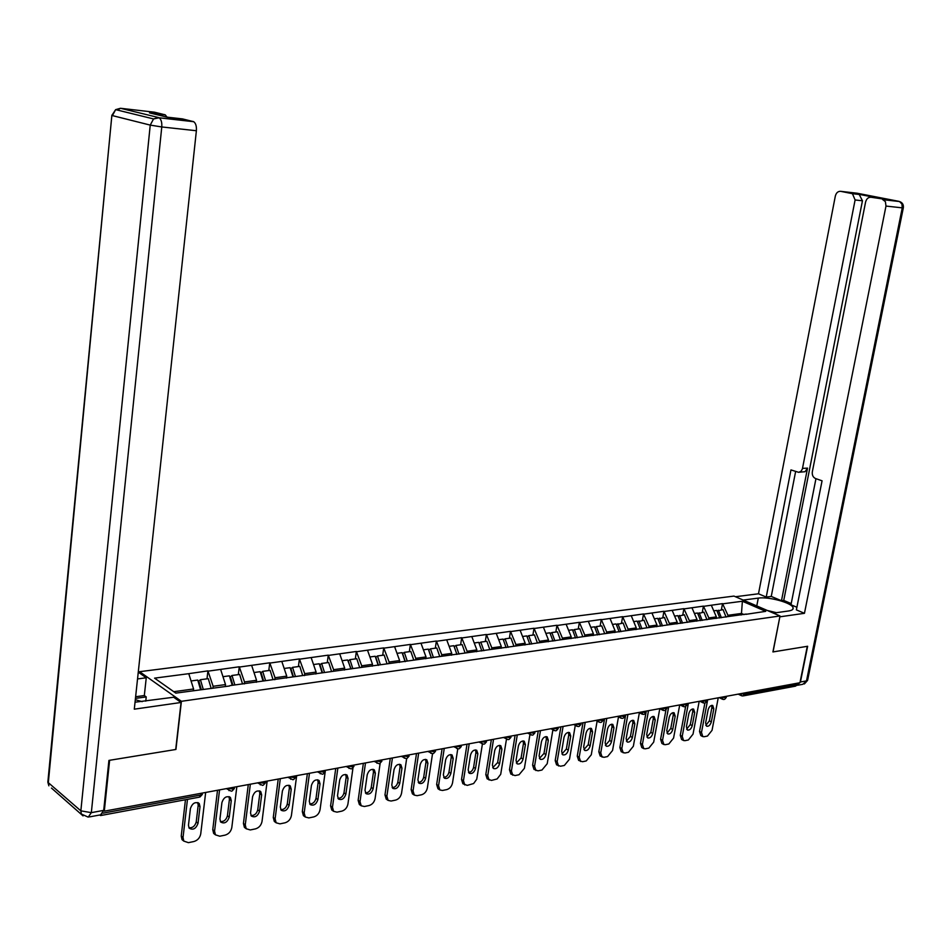 <?xml version="1.0" encoding="UTF-8"?>
<svg xmlns="http://www.w3.org/2000/svg" width="951" height="951" viewBox="0 0 951 951"><rect width="100%" height="100%" fill="white"/><g stroke="black" fill="none" stroke-linecap="round" stroke-linejoin="round"><path stroke-width="1.43" d="M139.464 672.975L139.607 671.691L733.982 596.087L780.01 615.963L181.415 701.303L139.607 671.691M193.386 690.688L193.588 688.976L188.774 673.677L154.561 678.146L175.804 693.124L229.548 685.98M188.774 673.677L207.924 670.871L206.997 678.836M212.905 688.298L213.143 686.277L207.924 670.871M208.293 671.121L239.272 666.782L238.321 674.628M244.276 683.935L244.526 681.95L239.272 666.782M239.64 667.02L269.763 662.799L268.788 670.538M274.791 679.703L275.041 677.742L269.763 662.799M270.132 663.037L299.41 658.924L298.424 666.568M304.463 675.59L304.724 673.653L299.41 658.924M299.791 659.15L328.273 655.144L327.263 662.692M333.385 671.287L333.611 669.67L328.273 655.144M328.654 655.382L356.363 651.471L355.341 658.924M361.511 667.388L361.725 665.795L356.363 651.471M356.756 651.697L383.728 647.904L382.694 655.251M388.888 663.596L389.114 662.015L383.728 647.904M384.121 648.118L410.392 644.421L409.334 651.685M415.563 659.899L415.789 658.342L410.392 644.421M410.784 644.635L436.378 641.022L435.308 648.202M441.549 656.285L441.775 654.752L436.378 641.022M436.759 641.236L461.699 637.705L460.617 644.802M466.893 652.778L467.119 651.269L461.699 637.705M462.091 637.919L486.401 634.483L485.307 641.485M491.596 649.355L491.833 647.857L486.401 634.483M486.793 634.686L510.497 631.333L509.391 638.252M515.704 646.014L515.929 644.528L510.497 631.333M510.889 631.535L534.01 628.254L532.905 635.102M539.217 642.757L539.455 641.295L534.01 628.254M534.403 628.456L556.965 625.259L555.836 632.023M562.172 639.571L562.41 638.121L556.965 625.259M557.357 625.461L579.373 622.334L578.244 629.015M584.58 636.469L584.817 635.042L579.373 622.334M579.765 622.525L601.258 619.47L600.117 626.079M606.453 633.437L606.702 632.023L601.258 619.47M601.65 619.66L622.632 616.676L621.49 623.214M627.838 630.465L628.076 629.075L622.632 616.676M623.036 616.866L643.53 613.942L642.377 620.409M648.725 627.577L648.974 626.198L643.53 613.942M643.922 614.132L663.953 611.279L662.799 617.674M669.135 624.748L669.385 623.38L663.953 611.279M664.345 611.457L683.912 608.664L682.759 615M689.095 621.978L689.344 620.623L683.912 608.664M684.316 608.854L703.443 606.12L702.278 612.373M708.614 619.267L708.864 617.936L703.443 606.12M703.835 606.298L722.534 603.623L721.369 609.817M727.705 616.628L727.955 615.297L722.534 603.623M722.938 603.802L742.386 601.246L765.733 611.35L745.857 614.346M229.952 685.623L746.297 614.049M225.28 686.574L225.518 684.577L213.143 686.277M225.518 684.577L220.656 669.504M256.306 682.271L256.556 680.298L244.526 681.95M256.556 680.298L251.67 665.45M286.489 678.087L286.738 676.137L275.041 677.742M286.738 676.137L281.829 661.504M315.851 674.009L316.112 672.084L304.724 673.653M316.112 672.084L311.167 657.664M344.428 670.039L344.69 668.137L333.611 669.67M344.69 668.137L339.733 653.931M351.074 668.838L347.59 659.97L342.098 660.707M372.257 666.187L372.519 664.309L361.725 665.795M372.519 664.309L367.538 650.294M399.361 662.419L399.622 660.565L389.114 662.015M399.622 660.565L394.629 646.751M425.763 658.758L426.024 656.927L415.789 658.342M426.024 656.927L421.02 643.292M451.487 655.191L451.761 653.385L441.775 654.752M451.761 653.385L446.744 639.928M476.582 651.708L476.855 649.925L467.119 651.269M476.855 649.925L471.827 636.647M501.046 648.309L501.332 646.549L491.833 647.857M501.332 646.549L496.291 633.449M524.916 645.004L525.202 643.256L515.929 644.528M525.202 643.256L520.149 630.323M548.216 641.77L548.489 640.047L539.455 641.295M548.489 640.047L543.449 627.28M570.945 638.62L571.23 636.908L562.41 638.121M571.23 636.908L566.178 624.308M593.151 635.53L593.436 633.853L584.817 635.042M593.436 633.853L588.384 621.395M614.833 632.522L615.119 630.858L606.702 632.023M615.119 630.858L610.067 618.566M636.017 629.586L636.302 627.933L628.076 629.075M636.302 627.933L631.262 615.784M656.713 626.709L657.01 625.08L648.974 626.198M657.01 625.08L651.97 613.086M676.957 623.904L677.243 622.299L669.385 623.38M677.243 622.299L672.202 610.435M696.738 621.158L697.035 619.565L689.344 620.623M697.035 619.565L691.995 607.844M716.079 618.471L716.376 616.902L708.864 617.936M716.376 616.902L711.348 605.312M744.895 692.887L744.633 694.218L797.402 684.435L797.663 683.151M797.402 684.435L795.571 686.135L743.504 695.835M741.174 615L741.471 613.443L727.955 615.297M744.086 614.596L741.471 613.443L742.386 601.246M780.01 615.963L772.925 651.934L807.292 646.323L799.957 682.723L104.301 811.167L109.615 760.289L175.923 749.459L181.415 701.303M99.689 815.007L100.568 815.554L101.805 814.615M103.683 810.644L104.301 811.167M193.588 688.976L173.795 691.698M718.231 697.82L712.049 730.309L707.473 736.05L704.192 736.716L702.801 736.597L701.493 732.448L707.663 699.77M713.821 708.78L712.727 705.452C710.623 705.202 709.077 706.676 708.103 709.862L705.618 722.986L706.676 726.255C708.792 726.54 710.338 725.066 711.336 721.857L713.821 708.78L711.847 707.794L711.657 705.369M702.611 736.502L700.851 735.587L699.532 731.438L704.881 703.062M705.797 725.351L709.375 720.858L711.847 707.794M717.042 611.041L723.045 609.591L726.077 617.092M721.405 617.734L718.374 610.221M719.812 617.96L716.792 610.423L713.749 610.839M699.187 701.327L693.017 734.16L688.369 739.973L685.017 740.663L683.555 740.52L682.224 736.347L688.381 703.324M694.717 712.418L693.612 709.066C691.46 708.792 689.879 710.278 688.881 713.523L686.408 726.778L687.478 730.071C689.641 730.38 691.234 728.906 692.245 725.625L694.717 712.418L692.756 711.419L692.554 708.97M683.389 740.425L681.605 739.486L680.274 735.325L685.623 706.534M686.598 729.167L690.283 724.614L692.756 711.419M697.808 613.645L703.954 612.147L706.973 619.743M702.195 620.409L699.175 612.789M700.578 620.623L697.547 613.015L694.396 613.431M679.715 704.929L673.57 738.095L668.838 743.979L665.415 744.681L663.881 744.526L662.538 740.342L668.66 706.973M675.198 716.127L674.081 712.763C671.858 712.454 670.253 713.963 669.231 717.268L666.77 730.665L667.84 733.97C670.075 734.315 671.703 732.817 672.737 729.488L675.198 716.127L673.237 715.116L673.011 712.656M663.727 744.443L661.932 743.48L660.588 739.296L665.962 709.91M666.972 733.078L670.776 728.454L673.237 715.116M678.134 616.307L684.423 614.774L687.418 622.37M682.568 623.131L679.537 615.428M680.916 623.357L677.885 615.654L674.604 616.093M659.792 708.673L653.694 742.125L648.879 748.08L645.372 748.806L643.756 748.627L642.4 744.419L648.499 710.694M655.239 719.931L654.11 716.543C651.827 716.21 650.175 717.72 649.141 721.096L646.692 734.636L647.774 737.964C650.056 738.333 651.732 736.823 652.79 733.423L655.239 719.931L653.278 718.908L653.04 716.412M643.625 748.556L641.806 747.569L640.451 743.361L645.955 712.858M646.906 737.061L650.829 732.389L653.278 718.908M658.033 619.03L664.452 617.449L667.4 624.985M662.49 625.913L659.459 618.126M660.802 626.15L657.759 618.352L654.371 618.804M639.381 712.703L633.354 746.25L628.456 752.277L624.878 753.014L621.229 751.742L619.862 747.51L625.651 714.902M619.862 747.51L621.811 748.592L627.886 714.498M621.811 748.592L623.178 752.812M634.828 723.818L633.687 720.418C631.345 720.038 629.645 721.571 628.587 725.007L626.15 738.689L627.244 742.042C629.598 742.458 631.309 740.924 632.391 737.465L634.828 723.818L632.867 722.772L632.605 720.264M626.388 741.15L630.43 736.407L632.867 722.772M637.455 621.823L644.029 620.195L646.977 627.815M641.949 628.766L638.917 620.872M640.225 629.003L637.182 621.11L633.663 621.585M618.495 716.828L612.563 750.458L607.57 756.568L603.909 757.317L600.176 756.009L598.809 751.765L604.563 718.801M598.809 751.765L600.747 752.859L606.786 718.397M600.747 752.859L602.126 757.103M613.954 727.8L612.801 724.377C610.387 723.961 608.652 725.506 607.558 729.013L605.133 742.85L606.239 746.202C608.652 746.666 610.411 745.12 611.517 741.59L613.954 727.8L611.992 726.73L611.719 724.198M605.395 745.322L609.567 740.508L611.992 726.73M616.403 624.664L623.131 623L626.079 630.715M620.944 631.678L617.9 623.701M619.172 631.928L616.129 623.939L612.48 624.427M767.279 610.471L776.432 612.682M135.304 699.686L142.174 701.66M743.207 600.069L758.292 598.108C768.717 596.443 792.088 602.851 793.086 607.725C793.55 609.365 792.005 610.447 788.45 610.994L773.389 613.11M796.986 685.421L800.433 681.998L807.637 646.264L773.044 651.922L779.856 616.771M779.963 616.807L804.451 613.312L796.379 609.876L822.068 480.814L815.482 478.508C813.01 477.295 811.964 475.072 812.332 471.803L865.588 202.04C866.527 198.676 868.382 197.083 871.164 197.273L898.861 201.339L857.101 193.219L840.743 191.341C838.045 191.163 836.25 192.732 835.335 196.049L758.494 593.781L766.233 597.073L771.261 596.42L781.472 600.735L783.743 600.438L791.208 603.588M815.958 478.674L790.982 604.765L796.902 607.273M735.456 596.729L758.494 593.781M804.451 613.312L885.987 206.07L885.405 201.683L882.587 199.496M877.939 198.034L859.157 194.337L862.45 200.78L855.104 199.96L852.453 193.695L840.743 191.341M855.104 199.96L802.382 468.926L801.134 471.161L798.733 472.35L790.959 469.913L766.233 597.073M802.501 468.391L807.542 468.118L781.472 600.735M862.45 200.78L783.743 600.438M807.542 468.118L805.057 471.708L799.518 472.195M795.618 471.541L771.261 596.42M135.042 702.195L173.664 697.238L181.059 702.48L134.293 709.173L196.381 130.739L161.777 126.959L91.332 812.653L103.707 810.371L108.925 760.408L175.709 749.495L181.059 702.48M137.538 678.931L146.252 677.79L139.262 672.832L138.18 672.975M145.765 701.149L146.228 696.917L144.326 695.538L146.252 677.79M117.437 110.078L120.48 108.283L158.472 117.52L153.551 118.934L115.642 109.638L111.849 115.44L48.323 782.673L80.847 810.846L150.234 125.104L112.42 115.606L115.642 109.638L120.48 108.283L154.549 112.206L165.26 114.869L167.043 117.128M164.654 114.631L149.473 112.884L167.186 117.163L182.473 118.899L193.707 121.704C195.787 123.261 196.679 126.269 196.381 130.739M103.707 810.371L100.604 814.841L89.442 816.909M135.624 696.738L144.326 695.538M146.228 696.917L135.446 698.403M597.133 721.06L591.284 754.773L586.208 760.955L582.464 761.727L578.636 760.372L577.257 756.116L582.975 722.784M577.257 756.116L579.195 757.222L585.198 722.38M579.195 757.222L580.574 761.478M592.58 731.866L591.427 728.43C588.954 727.967 587.159 729.536 586.054 733.114L583.641 747.094L584.746 750.47C587.231 750.969 589.038 749.424 590.167 745.81L592.58 731.866L590.63 730.784L590.333 728.228M583.914 749.59L588.217 744.716L590.63 730.784M594.862 627.589L596.396 626.578L601.745 625.865L604.693 633.675M599.439 634.662L596.396 626.578M597.62 634.911L594.577 626.828L590.797 627.339M575.272 725.423L569.506 759.183L564.347 765.448L560.508 766.233L556.573 764.83L555.194 760.562L560.876 726.873M555.194 760.562L557.143 761.692L563.087 726.457M557.143 761.692L558.51 765.959M570.719 736.026L569.554 732.591C567.01 732.08 565.167 733.649 564.026 737.31L561.637 751.445L562.742 754.821C565.298 755.379 567.153 753.822 568.318 750.125L570.719 736.026L568.757 734.933L568.448 732.353M561.922 753.965L566.368 749.019L568.757 734.933M572.811 630.584L574.38 629.538L579.86 628.801L582.808 636.706M577.412 637.717L574.38 629.538M575.557 637.978L572.514 629.788L568.591 630.311M552.876 729.892L547.217 763.701L541.963 770.037L538.028 770.845L533.986 769.395L532.619 765.127L538.254 731.046M532.619 765.127L534.557 766.268L540.465 730.641M534.557 766.268L535.924 770.548M548.335 740.294L547.158 736.835C544.543 736.276 542.652 737.857 541.476 741.602L539.098 755.902L540.216 759.29C542.843 759.897 544.757 758.327 545.945 754.547L548.335 740.294L546.373 739.177L546.052 736.585M539.407 758.434L544.008 753.418L546.373 739.177M550.225 633.639L551.83 632.558L557.441 631.809L560.389 639.821M554.873 640.843L551.83 632.558M552.971 641.105L549.928 632.819L545.85 633.366M529.957 734.493L524.393 768.325L519.032 774.744L515.014 775.576L510.853 774.066L509.486 769.787L515.085 735.325M509.486 769.787L511.424 770.952L517.285 734.921M511.424 770.952L512.791 775.231M525.404 744.657L524.239 741.198C521.54 740.579 519.591 742.172 518.39 746L516.036 760.467L517.13 763.855C519.84 764.533 521.814 762.94 523.038 759.076L525.404 744.657L523.454 743.527L523.109 740.912M516.345 763.011L521.1 757.923L523.454 743.527M527.092 636.778L528.732 635.66L534.486 634.888L537.434 642.995M531.775 644.053L528.732 635.66M529.826 644.314L526.783 635.922L522.563 636.492M506.467 739.224L500.701 774.328L497.111 778.952L491.441 780.414L487.162 778.845L485.806 774.566L491.346 739.712M485.806 774.566L487.732 775.754L493.533 739.307M487.732 775.754L489.087 780.034M501.926 749.138L500.761 745.667C497.979 744.978 495.97 746.583 494.734 750.505L492.392 765.139L493.486 768.527C496.279 769.276 498.312 767.671 499.572 763.712L501.926 749.138L499.976 747.985L499.62 745.358M492.725 767.695L497.646 762.547L499.976 747.985M503.4 639.999L505.076 638.834L510.972 638.05L513.92 646.264M508.107 647.334L505.076 638.834M506.11 647.607L503.079 639.108L498.693 639.69M482.407 744.039L476.748 779.202L473.622 783.541L467.274 785.383L462.875 783.731L461.532 779.475L467.012 744.193M461.532 779.475L463.446 780.676L469.2 743.801M463.446 780.676L464.789 784.944M477.854 753.715L476.701 750.256C473.836 749.483 471.767 751.112 470.495 755.118L468.177 769.918L469.259 773.306C472.136 774.138 474.228 772.521 475.536 768.467L477.854 753.715L475.928 752.55L475.548 749.899M468.522 772.497C471.09 772.188 472.778 770.453 473.61 767.279L475.928 752.55M479.102 643.292L480.826 642.091L486.864 641.283L489.813 649.604M483.857 650.698L480.826 642.091M481.812 650.983L478.781 642.365L474.228 642.971M457.764 748.877L452.521 782.899C451.701 786.406 449.811 788.629 446.851 789.58L442.524 790.459L439.885 789.972L437.971 788.736L436.652 784.492L442.084 748.806M436.652 784.492L438.566 785.716L444.248 748.401M438.566 785.716L439.885 789.972M453.199 758.411L452.058 754.951C449.098 754.107 446.97 755.736 445.639 759.849L443.356 774.827L444.426 778.215C447.386 779.119 449.538 777.502 450.893 773.341L453.199 758.411L451.261 757.222L450.881 754.571M443.713 777.419C446.364 777.145 448.123 775.386 448.979 772.129L451.261 757.222M456.932 654.431L454.233 646.656L455.969 645.42L462.162 644.6L465.098 653.028M459 654.145L455.969 645.42M456.896 654.443L453.865 645.705L449.134 646.335M432.527 753.715L427.356 787.987C426.535 791.541 424.61 793.8 421.578 794.763L417.132 795.678L414.339 795.119L412.437 793.871L411.141 789.639L416.502 753.525M411.141 789.639L413.043 790.887L418.666 753.121M413.043 790.887L414.339 795.119M427.902 763.237L426.785 759.778C423.742 758.839 421.531 760.479 420.164 764.711L417.905 779.868L418.951 783.232C421.994 784.23 424.229 782.602 425.632 778.334L427.902 763.237L425.989 762.013L425.584 759.35M418.274 782.459C421.02 782.233 422.838 780.45 423.718 777.098L425.989 762.013M431.445 657.973L428.746 650.092L430.47 648.844L436.818 647.988L439.754 656.535M433.43 657.51L430.47 648.844M431.338 657.985L428.319 649.129L423.409 649.795M406.648 758.601L401.548 793.217C400.728 796.819 398.766 799.113 395.664 800.088L391.099 801.027L388.127 800.397L386.237 799.125L384.977 794.917L390.279 758.363M384.977 794.917L386.879 796.189L392.418 757.971M386.879 796.189L388.127 800.397M401.976 768.17L400.87 764.735C397.732 763.689 395.45 765.341 394.023 769.68L391.788 785.027L392.811 788.367C395.961 789.485 398.267 787.844 399.729 783.458L401.976 768.17L400.062 766.934L399.646 764.259M392.181 787.618C395.034 787.452 396.912 785.645 397.827 782.197L400.062 766.934M405.292 661.599L402.606 653.61L404.318 652.35L410.832 651.483L413.756 660.137M407.242 661.052L404.318 652.35M405.126 661.623L402.107 652.648L397.007 653.337M380.138 763.356L375.086 798.578C374.266 802.228 372.257 804.546 369.071 805.545L364.399 806.507L361.237 805.794L359.359 804.498L358.135 800.338L363.365 763.332M358.135 800.338L360.025 801.634L365.493 762.94M360.025 801.634L361.237 805.794M375.36 773.234L374.302 769.823C371.056 768.67 368.703 770.322 367.217 774.792L365.006 790.317L366.004 793.633C369.238 794.87 371.627 793.229 373.149 788.712L375.36 773.234L373.47 771.974L373.03 769.3M365.41 792.92C368.37 792.801 370.319 790.97 371.259 787.428L373.47 771.974M378.45 665.32L375.776 657.224L377.476 655.952L384.168 655.061L387.081 663.846M380.388 664.773L377.476 655.952M378.213 665.355L375.205 656.261L369.915 656.975M352.964 768.028L347.923 804.082C347.103 807.779 345.058 810.133 341.789 811.155L336.987 812.142L333.623 811.334L331.756 810.002L330.591 805.901L335.739 768.432M330.591 805.901L332.47 807.221L337.855 768.051M332.47 807.221L333.623 811.334M348.054 778.441L347.032 775.053C343.691 773.781 341.243 775.434 339.697 780.034L337.522 795.749L338.473 799.03C341.813 800.397 344.286 798.757 345.879 794.097L348.054 778.441L346.176 777.157L345.724 774.471M332.47 810.514L331.756 810.002M337.926 798.365C340.993 798.293 343.026 796.439 344 792.801L346.176 777.157M350.86 669.005L348.232 660.933L349.92 659.649L356.791 658.734L359.704 667.638M352.833 668.589L349.92 659.649M325.147 772.129L320.047 809.741C319.215 813.474 317.135 815.863 313.782 816.909L308.849 817.919L305.271 817.004L303.417 815.649L302.311 811.607L307.363 773.674M302.311 811.607L304.177 812.95L309.467 773.282M304.177 812.95L305.271 817.004M320.023 783.779L319.037 780.438C315.589 779.012 313.057 780.676 311.429 785.419L309.301 801.336L310.204 804.57C313.652 806.079 316.207 804.427 317.884 799.636L320.023 783.779L318.145 782.471L317.693 779.784M304.272 816.267L303.417 815.649M309.717 803.94C312.903 803.928 314.995 802.05 316.017 798.317L318.145 782.471M322.532 672.785L319.964 664.737L321.628 663.453L328.689 662.502L331.578 671.537M324.529 672.512L321.628 663.453M322.139 672.844L319.239 663.774L313.521 664.535M296.676 775.647L291.41 815.542C290.59 819.322 288.462 821.747 285.015 822.817L279.963 823.851L276.147 822.805L274.304 821.426L273.27 817.468L278.227 779.059M273.27 817.468L275.112 818.847L280.319 778.667M275.112 818.847L276.147 822.805M291.232 789.259L290.293 785.978C286.75 784.397 284.123 786.049 282.411 790.947L280.319 807.066L281.163 810.228C284.718 811.904 287.368 810.276 289.128 805.319L291.232 789.259L289.377 787.927L288.914 785.241M275.315 822.187L274.304 821.426M280.747 809.658C284.04 809.717 286.227 807.827 287.273 803.975L289.377 787.927M293.467 676.815L290.911 668.648L292.563 667.352L299.815 666.378L302.703 675.531M295.452 676.541L292.563 667.352M292.991 676.886L290.114 667.673L284.171 668.47M267.16 781.104L262.012 821.498C261.18 825.325 259.005 827.786 255.474 828.88L250.279 829.95L246.214 828.761L244.395 827.346L243.432 823.483L248.294 784.587M243.432 823.483L245.263 824.886L250.351 784.206M245.263 824.886L246.214 828.761M261.656 794.893L260.776 791.672C257.127 789.912 254.392 791.565 252.586 796.629L250.541 812.95L251.326 816.041C254.987 817.908 257.733 816.279 259.587 811.155L261.656 794.893L259.813 793.538L259.338 790.852M245.572 828.262L244.395 827.346M250.969 815.542C254.404 815.673 256.663 813.747 257.757 809.788L259.813 793.538M263.605 680.952L261.061 672.666L262.702 671.358L270.143 670.36L273.02 679.656M265.567 680.678L262.702 671.358M263.047 681.035L260.17 671.691L254 672.523M236.835 786.703L231.794 827.62C230.974 831.507 228.739 834.003 225.114 835.121L219.776 836.214L215.449 834.847L213.642 833.421L212.762 829.676L217.517 790.269M212.762 829.676L214.569 831.103L219.562 789.889M214.569 831.103L215.449 834.847M231.259 800.683L230.451 797.544C226.683 795.583 223.854 797.223 221.94 802.466L219.931 819.001L220.656 822.009C224.412 824.077 227.277 822.46 229.239 817.159L231.259 800.683L229.429 799.304L228.953 796.629M215.021 834.514L213.642 833.421M220.37 821.581C223.925 821.783 226.279 819.845 227.42 815.756L229.429 799.304M232.9 685.207L230.38 676.803L231.996 675.472L239.652 674.449L242.541 683.983M234.849 684.946L231.996 675.472M232.246 685.302L229.405 675.828L222.974 676.684M205.666 792.456L200.732 833.908C199.912 837.843 197.63 840.387 193.897 841.528L188.417 842.657L183.805 841.1L182.021 839.638L181.237 836.036L185.457 799.743M181.237 836.036L183.032 837.498L187.466 799.375M183.032 837.498L183.805 841.1M200.007 806.638L199.27 803.607C195.407 801.42 192.447 803.036 190.426 808.469L188.464 825.218L189.118 828.119C192.97 830.413 195.942 828.82 198.034 823.328L200.007 806.638L198.2 805.224L197.713 802.561M183.614 840.946L182.021 839.638M188.904 827.786C192.601 828.071 195.05 826.11 196.227 821.902L198.2 805.224M201.327 689.594L198.818 681.059L200.423 679.715L208.293 678.657L211.217 688.524M203.252 689.32L200.423 679.715M200.578 689.689L197.749 680.072L191.068 680.964M740.924 693.624L744.633 694.218L742.802 695.966L741.518 695.74L740.793 693.648M102.993 813.164L200.875 795.012L201.077 793.3M101.163 815.447L199.246 797.176L202.575 793.027M742.125 695.787L741.518 695.74M721.928 697.131L725.684 697.725L726.54 696.287M723.164 699.306L721.797 697.154M702.504 700.721L706.296 701.327L707.175 699.853M703.788 702.92L702.373 700.744M682.64 704.382L686.467 705L687.383 703.514M683.959 706.605L682.509 704.418M662.312 708.138L666.187 708.757L667.127 707.247M663.679 710.373L662.181 708.162M641.521 711.978L645.444 712.608L646.395 711.075M642.935 714.237L641.39 712.002M620.23 715.913L624.201 716.543L625.187 714.997M621.704 718.183L620.884 718.1L620.1 715.937M598.441 719.931L602.458 720.573L603.481 719.004M599.962 722.225L599.094 722.13L598.31 719.955M576.128 724.056L580.193 724.698L581.239 723.105M577.709 726.374L576.781 726.255L575.997 724.08M553.28 728.276L557.393 728.93L558.463 727.313M554.909 730.618L553.934 730.487L553.149 728.3M529.85 732.591L534.022 733.257L535.128 731.628M531.55 734.957L530.515 734.814L529.719 732.615M505.849 737.025L510.069 737.703L511.21 736.038M507.608 739.414L506.503 739.248L505.718 737.049M481.242 741.578L485.509 742.255L486.686 740.567M483.06 743.979L481.895 743.789L481.111 741.602M456.005 746.238L460.32 746.915L461.544 745.204M457.883 748.663L456.646 748.449L455.874 746.262M430.102 751.017L434.488 751.706L435.748 749.97M432.063 753.465L430.732 753.228L429.971 751.04M403.533 755.926L407.967 756.627L409.275 754.856M404.27 758.209L403.402 755.938M376.251 760.955L380.745 761.668L382.1 759.873M377.012 763.261L376.12 760.978M348.232 766.126L352.785 766.851L354.188 765.032M349.017 768.444L348.102 766.149M319.441 771.451L324.065 772.176L325.527 770.322M320.261 773.769L319.322 771.463M289.865 776.908L294.548 777.656L296.058 775.766M290.697 779.249L289.734 776.931M259.445 782.518L264.2 783.279L265.769 781.353M260.312 784.884L259.326 782.542M228.169 788.296L232.983 789.068L234.624 787.107M229.06 790.673L228.05 788.32M699.532 731.438L701.493 732.448M711.336 721.857L709.375 720.858M680.274 735.325L682.224 736.347M692.245 725.625L690.283 724.614M660.588 739.296L662.538 740.342M672.737 729.488L670.776 728.454M640.451 743.361L642.4 744.419M652.79 733.423L650.829 732.389M632.391 737.465L630.43 736.407M611.517 741.59L609.567 740.508M851.799 193.493L859.157 194.337M878.51 198.105L871.164 197.273M800.433 681.998L806.507 680.88L902.261 207.853L885.987 206.07M756.77 605.93L758.292 598.108M899.515 201.529L901.917 203.989L902.261 207.853L903.319 207.853C903.735 204.738 902.487 202.634 899.563 201.541L883.289 199.71M903.307 207.924L807.696 679.917L802.834 684.292L798.151 685.16M193.707 121.704L159.114 117.793L153.551 118.934L150.234 125.104L161.777 126.959C162.062 122.417 161.183 119.362 159.114 117.793L193.053 121.443M48.025 780.212L48.87 785.823L47.847 782.138L111.897 115.154M91.332 812.653L80.847 810.846L81.382 814.068L88.241 817.135L91.332 812.653M83.058 815.899L51.461 788.07M590.167 745.81L588.217 744.716M568.318 750.125L566.368 749.019M545.945 754.547L544.008 753.418M523.038 759.076L521.1 757.923M499.572 763.712L497.646 762.547M475.536 768.467L473.61 767.279M450.893 773.341L448.979 772.129M425.632 778.334L423.718 777.098M399.729 783.458L397.827 782.197M373.149 788.712L371.259 787.428M345.879 794.097L344 792.801M317.884 799.636L316.017 798.317M289.128 805.319L287.273 803.975M259.587 811.155L257.757 809.788M229.239 817.159L227.42 815.756M198.034 823.328L196.227 821.902M741.376 695.668L738.202 694.123M724.638 699.318L726.314 697.44M722.534 699.258L723.842 699.496M722.391 699.187L719.218 697.63M705.262 702.932L706.95 701.03M703.11 702.86L704.465 703.11M702.979 702.789L699.817 701.22M685.433 706.617L687.157 704.691M683.258 706.545L684.637 706.795M683.127 706.474L679.977 704.881M665.165 710.385L666.901 708.436M662.942 710.302L664.369 710.575M662.823 710.242L659.685 708.626M644.409 714.249L646.181 712.275M642.163 714.153L643.613 714.439M642.044 714.094L638.917 712.454M623.178 718.207L624.962 716.198M620.884 718.1L622.382 718.385M620.777 718.041L617.663 716.388M601.436 722.249L603.255 720.216M599.094 722.13L600.64 722.439M599.011 722.082L595.908 720.394M579.183 726.398L581.025 724.329M573.631 724.507L578.386 726.576M556.383 730.641L558.249 728.549M550.807 728.728L555.586 730.832M533.012 734.992L534.914 732.864M527.436 733.043L532.227 735.182M509.07 739.45L510.996 737.287M503.471 737.465L508.274 739.64M484.523 744.015L486.484 741.828M478.9 742.006L483.726 744.205M459.333 748.71L461.33 746.476M453.71 746.654L458.548 748.889M433.501 753.513L435.534 751.254M427.867 751.433L432.717 753.703M406.992 758.446L409.073 756.152M401.346 756.33L406.22 758.636M379.782 763.522L381.898 761.18M374.112 761.347L379.009 763.701M351.834 768.717L353.986 766.34M346.152 766.518L351.062 768.907M323.126 774.066L325.325 771.641M317.432 771.82L322.353 774.257M293.609 779.558L295.868 777.086M287.927 777.264L292.86 779.749M263.272 785.205L265.579 782.685M257.59 782.863L262.524 785.395M232.08 791.018L234.433 788.45M226.386 788.629L231.331 791.208M199.972 796.997L202.385 794.37M792.765 609.341L793.086 607.725M804.391 683.947L807.589 680.393M852.453 193.695L859.811 194.539M165.26 114.869L150.84 113.217M290.293 785.978L289.627 785.49M260.776 791.672L259.98 791.077M230.451 797.544L229.488 796.819M199.27 803.607L198.141 802.727"/></g></svg>
